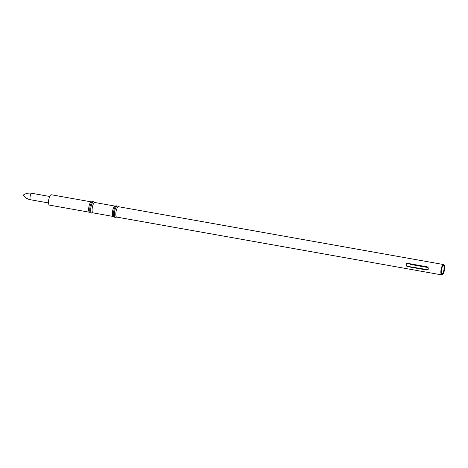 <?xml version="1.0" encoding="UTF-8"?>
<svg xmlns="http://www.w3.org/2000/svg" width="468" height="468" viewBox="0 0 468 468"><rect width="100%" height="100%" fill="white"/><g stroke="black" fill="none" stroke-linecap="round" stroke-linejoin="round"><path stroke-width="0.7" d="M118.632 206.739L117.585 206.107A5.739 1.737 100.1 0 0 117.398 206.031L116.433 205.861A5.739 1.737 100.1 0 0 116.228 205.861L114.929 206.113A5.259 1.591 100.1 0 0 114.607 206.265A5.259 1.591 100.1 0 0 112.548 211.495A5.259 1.591 100.1 0 0 113.098 216.403L114.233 217.088A5.739 1.737 100.1 0 0 114.426 217.158L115.385 217.333A5.739 1.737 100.1 0 0 115.59 217.327L116.795 217.094M115.029 206.095L94.828 202.504A5.259 1.591 100.1 0 0 94.32 202.656A5.259 1.591 100.1 0 0 92.219 208.184A5.259 1.591 100.1 0 0 92.986 212.858L113.186 216.456M94.916 202.521L93.869 201.883A5.739 1.737 100.1 0 0 93.676 201.813A5.739 1.737 100.1 0 0 93.126 201.977A5.739 1.737 100.1 0 0 90.833 208.008A5.739 1.737 100.1 0 0 91.669 213.11A5.739 1.737 100.1 0 0 91.874 213.11L93.073 212.876M93.676 201.813L92.717 201.644A5.739 1.737 100.1 0 0 92.512 201.644A5.739 1.737 100.1 0 0 92.161 201.807A5.739 1.737 100.1 0 0 89.914 207.511A5.739 1.737 100.1 0 0 90.517 212.87A5.739 1.737 100.1 0 0 90.704 212.94L91.669 213.11M92.512 201.644L91.213 201.895A5.259 1.591 100.1 0 0 90.891 202.047A5.259 1.591 100.1 0 0 88.832 207.277A5.259 1.591 100.1 0 0 89.382 212.185L90.517 212.87M89.464 212.232L49.444 205.119A5.259 1.591 -79.9 0 1 48.795 199.66A5.259 1.591 -79.9 0 1 51.287 194.758L91.307 201.878M48.567 202.966L30.56 199.76A3.294 1 -79.9 0 1 30.151 196.344A3.294 1 -79.9 0 1 31.713 193.272A3.294 1 -79.9 0 1 31.719 193.272L49.719 196.472M23.429 195.314L23.459 194.986C25.43 193.606 27.747 192.98 30.408 193.103L31.719 193.272M116.228 205.861A5.739 1.737 100.1 0 0 115.877 206.025A5.739 1.737 100.1 0 0 113.63 211.729A5.739 1.737 100.1 0 0 114.233 217.088M117.398 206.031A5.739 1.737 100.1 0 0 116.842 206.195A5.739 1.737 100.1 0 0 114.549 212.232A5.739 1.737 100.1 0 0 115.385 217.333M443.588 264.543L118.544 206.721A5.259 1.591 100.1 0 0 118.035 206.874A5.259 1.591 100.1 0 0 115.935 212.402A5.259 1.591 100.1 0 0 116.702 217.082L441.745 274.897A5.259 1.591 -79.9 0 1 441.096 269.439A5.259 1.591 -79.9 0 1 443.588 264.543A5.259 1.591 -79.9 0 1 444.038 264.9L444.267 265.268A4.92 1.492 -79.9 0 1 444.454 270.036A4.92 1.492 -79.9 0 1 442.634 274.453A4.92 1.492 -79.9 0 1 442.599 274.476A4.92 1.492 -79.9 0 1 441.529 269.463A4.92 1.492 -79.9 0 1 444.267 265.268M442.634 274.453L442.289 274.716A5.259 1.591 -79.9 0 1 442.254 274.745A5.259 1.591 -79.9 0 1 441.745 274.897M427.863 267.24L410.032 263.759M407.792 263.361L406.616 263.642L405.955 264.929L406.323 265.918L407.277 266.567L426.752 270.048L427.717 269.913L428.319 269.147L428.115 267.567L427.266 266.848L407.792 263.361M427.992 269.708L407.85 266.391L406.879 265.929L406.288 264.97L406.78 263.537M443.102 265.444A4.352 1.316 -79.9 0 1 443.348 265.414A4.352 1.316 -79.9 0 1 443.986 269.287A4.352 1.316 -79.9 0 1 442.242 273.868A4.352 1.316 -79.9 0 1 441.821 273.991A4.352 1.316 -79.9 0 1 441.605 273.879M409.471 263.659L410.547 264.455L428.121 267.579M442.611 274.347A4.779 1.451 -79.9 0 1 441.739 274.16A4.779 1.451 -79.9 0 1 441.558 269.521A4.779 1.451 -79.9 0 1 443.325 265.233A4.779 1.451 -79.9 0 1 444.6 268.568A4.779 1.451 -79.9 0 1 442.611 274.347M48.584 201.334A3.294 1 -79.9 0 1 49.175 198.011M407.523 266.625L407.85 266.391M426.752 270.048L427.079 269.814M410.547 264.455L410.875 264.215M23.4 195.308C24.775 197.28 26.735 198.666 29.279 199.473L30.56 199.76"/></g></svg>
